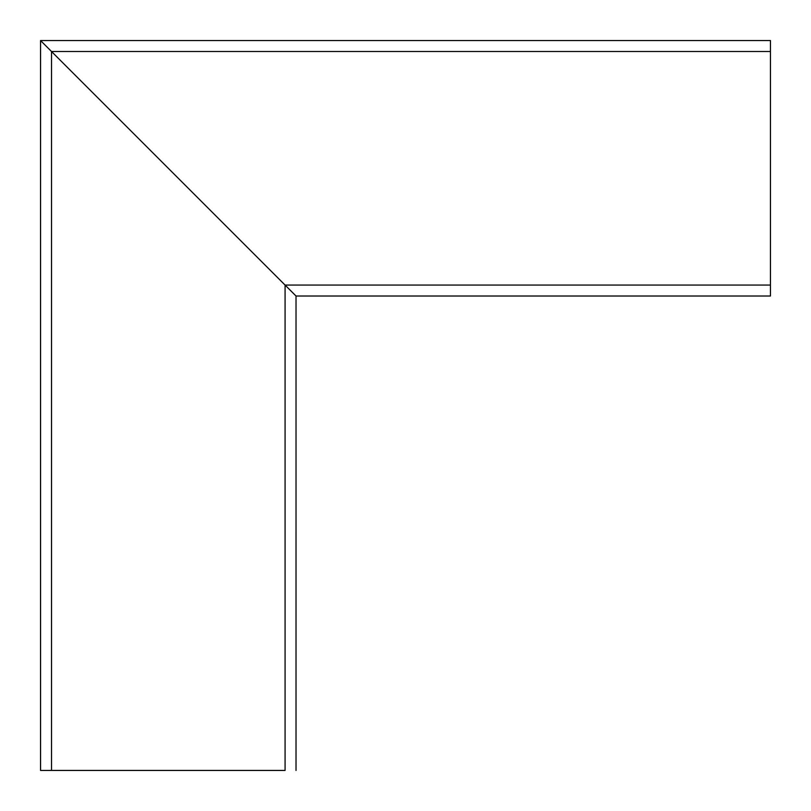 <?xml version="1.0" encoding="UTF-8"?>
<svg xmlns="http://www.w3.org/2000/svg" width="811" height="811" viewBox="0 0 811 811"><rect width="100%" height="100%" fill="white"/><g stroke="black" fill="none" stroke-linecap="round" stroke-linejoin="round"><path stroke-width="1.22" d="M770.45 285.066L285.077 285.066L296.025 296.015L770.45 296.015L770.45 40.55L40.56 40.55L51.509 51.498L40.57 40.55L40.57 770.44L40.55 40.56L40.55 770.45L51.519 770.44L40.55 770.45M285.077 285.066L51.509 51.498L285.077 285.066L285.077 770.44L51.519 770.44L51.519 51.498L770.45 51.498M250.396 770.45L242.377 770.44L250.396 770.45M50.404 770.45L285.077 770.44M254.046 770.45L242.367 770.44M296.025 770.44L296.025 296.015L296.015 770.44"/></g></svg>
